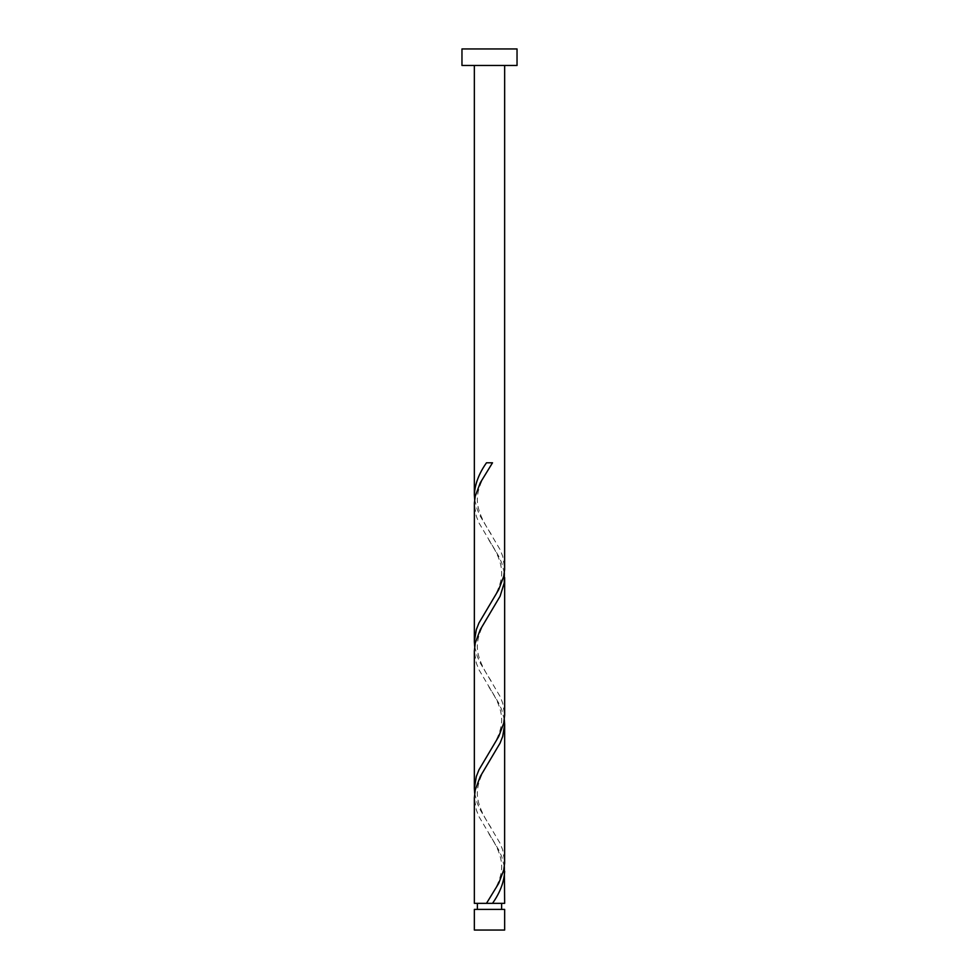 <?xml version="1.0" encoding="UTF-8"?>
<svg xmlns="http://www.w3.org/2000/svg" width="979" height="979" viewBox="0 0 979 979"><rect width="100%" height="100%" fill="white"/><g stroke="black" fill="none" stroke-linecap="round" stroke-linejoin="round"><path stroke-width="0.73" stroke-dasharray="4.89 3.67" d="M477.385 909.405L501.615 909.405L477.385 909.405M492.51 903.348L489.5 903.348M504.65 65.471L474.35 65.471L504.65 65.471M504.638 903.348L474.362 903.348M504.344 866.635L501.75 856.625L498.739 849.943L478.939 816.572L476.308 809.89L474.35 797.885M474.656 793.21L477.25 803.221L480.261 809.89L500.061 843.274L502.692 849.943L504.65 861.948M504.344 719.785L501.75 709.775L498.739 703.093L478.939 669.722L476.308 663.04L474.35 651.035M474.656 646.36L477.25 656.371L480.261 663.04L500.061 696.424L502.692 703.093L504.65 715.098M504.344 572.935L501.75 562.925L498.739 556.243L478.939 522.872L476.308 516.19L474.35 504.185M474.656 499.51L477.25 509.521L480.261 516.19L500.061 549.574L502.692 556.243L504.65 568.248M461.966 65.471L517.034 65.471M461.966 48.95L517.034 48.95M504.638 909.405L474.362 909.405M474.35 930.05L504.65 930.05M492.51 462.798L486.49 462.798M491.017 533.885C484.911 524.622 475.574 509.484 477.581 495.717C478.205 489.659 480.493 483.063 484.458 475.941L491.017 465.135M487.983 607.31C494.089 598.047 503.426 582.909 501.419 569.142C500.795 563.084 498.507 556.488 494.542 549.366L487.983 538.56M491.017 680.735C484.911 671.472 475.574 656.334 477.581 642.567C478.205 636.509 480.493 629.913 484.458 622.791L491.017 611.985M487.983 754.16C494.089 744.897 503.426 729.759 501.419 715.992C500.795 709.934 498.507 703.338 494.542 696.216L487.983 685.41M491.017 827.585C484.911 818.322 475.574 803.184 477.581 789.417C478.205 783.359 480.493 776.763 484.458 769.641L491.017 758.835M487.983 901.01C494.089 891.747 503.426 876.609 501.419 862.842C500.795 856.784 498.507 850.188 494.542 843.066L487.983 832.26"/><path stroke-width="1.47" d="M504.65 909.405L504.65 930.05L474.35 930.05L474.35 909.405M474.362 909.405L504.638 909.405M501.615 909.405L501.615 903.348M474.35 903.348L474.35 797.885L475.243 789.869L480.261 776.518L500.061 743.147L502.692 736.465L504.65 724.46L504.613 863.294L503.757 869.964L498.739 883.315L486.49 903.348L504.638 903.348M477.385 909.405L477.385 903.348M517.034 65.471L461.966 65.471L461.966 48.95L517.034 48.95L517.034 65.471M504.65 65.471L504.613 569.594L503.757 576.264L498.739 589.615L478.939 622.999L476.308 629.668L474.35 641.673L474.387 502.839L475.243 496.169L480.261 482.818L492.51 462.798L486.49 462.798C478.939 473.469 474.888 484.14 474.35 494.823L474.35 65.471M504.65 903.348L504.344 866.635M489.5 903.348L492.51 903.348C500.061 892.677 504.112 881.993 504.65 871.31M474.362 903.348L486.49 903.348M504.65 577.61L504.65 715.098L503.757 723.114L498.739 736.465L478.939 769.849L476.308 776.518L474.35 788.523L474.35 651.035L475.243 643.019L480.261 629.668L500.061 596.297L504.246 582.946L504.344 572.935M474.35 788.523L474.656 793.21M504.65 724.46L504.344 719.785M474.35 641.673L474.656 646.36M474.35 494.823L474.656 499.51"/></g></svg>

